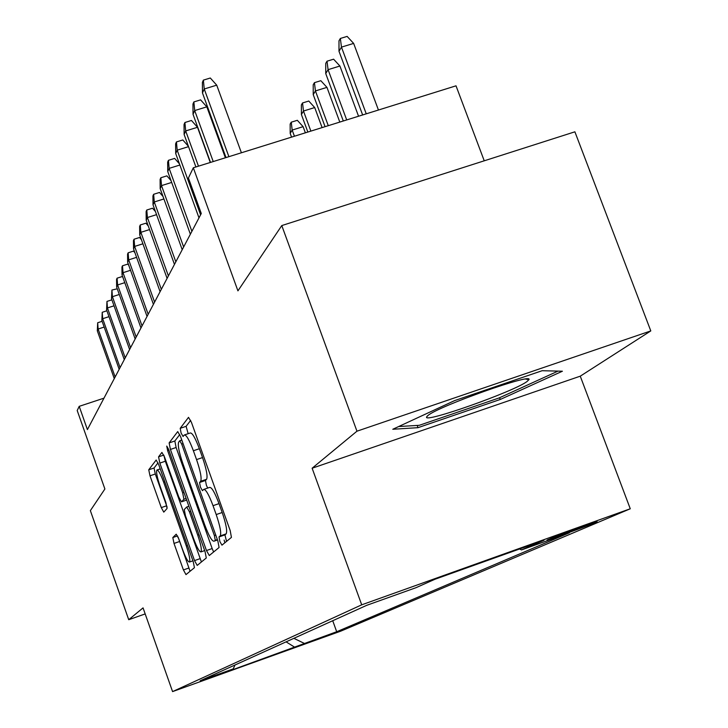 <?xml version="1.0" encoding="UTF-8"?>
<svg xmlns="http://www.w3.org/2000/svg" width="728" height="728" viewBox="0 0 728 728"><rect width="100%" height="100%" fill="white"/><g stroke="black" fill="none" stroke-linecap="round" stroke-linejoin="round"><path stroke-width="1.09" d="M219.874 541.55L221.949 545.154L231.431 537.391L230.194 530.585L191.428 422.313L188.516 417.353L180.198 428.319L181.117 433.087L183.083 436.481L184.257 434.998C186.222 434.571 189.271 439.812 193.384 450.75L196.551 459.596C200.482 471.225 201.856 478.46 200.673 481.299L199.554 482.491L200.446 487.178L202.466 490.681L203.649 489.453C205.687 489.098 208.818 494.512 213.031 505.678L216.207 514.569C220.147 526.235 221.485 533.351 220.202 535.926L219.01 536.936L219.874 541.55M204.095 489.307L209.591 487.423C211.657 487.059 214.796 492.465 219.019 503.621L222.195 512.503C226.135 524.16 227.454 531.285 226.135 533.87L224.934 534.88L226.554 541.386M190.672 420.402L186.104 426.335L188.161 433.688M184.73 434.844L190.19 433.005C192.183 432.559 195.241 437.801 199.372 448.73L202.53 457.566C206.461 469.196 207.817 476.43 206.606 479.27L205.469 480.471L206.352 485.157L207.68 488.079M336.654 632.168L307.198 642.788L336.654 632.168M172.818 537.546L174.01 543.434L183.42 569.924L185.977 574.61L194.431 567.694L193.238 561.67L158.695 464.564L156.165 460.023L148.749 469.788L149.995 475.803L161.288 507.607L163.773 512.13L167.076 508.49L165.857 502.457L160.151 486.422C157.13 477.486 156.047 472.017 156.884 470.024C158.276 469.797 160.533 473.864 163.645 482.209L186.304 545.936C189.307 554.809 190.372 560.169 189.507 562.016C188.033 562.116 185.704 557.903 182.528 549.376L178.788 538.856L176.222 534.197L172.818 537.546L177.568 535.899M356.957 431.194L312.13 468.222L580.261 376.176L650.796 330.912L356.957 431.194L281.781 225.571L237.929 290.863L193.32 167.777L188.425 177.996L201.283 213.513L87.406 429.593L79.206 406.342L77.204 410.528L104.887 488.998L90.363 510.637L128.729 619.71L145.181 613.922M312.13 468.222L361.707 604.822L172.572 691.6L143.052 607.88L128.729 619.71M206.47 550.541L209.291 555.528L219.083 547.501L217.854 540.968L180.508 436.418L177.723 431.586L169.133 442.915L170.425 449.431L206.47 550.541L212.167 548.557L213.623 551.97M206.288 557.976L197.206 565.41L194.522 560.587L159.832 463.09L158.567 456.838L161.916 452.425L164.537 457.02L178.815 497.097L181.472 501.847L183.929 499.226L182.673 492.865L167.622 450.614L166.739 446.073L168.596 449.349L205.078 551.706L206.288 557.976M281.781 225.571L574.893 131.814L650.796 330.912M552.661 537.601L547.092 540.03C545.054 541.259 584.411 527.081 591.072 524.187L597.06 521.594C599.481 520.211 558.886 534.843 552.661 537.601M361.707 604.822L630.266 508.781L340.631 631.203L172.572 691.6M332.723 620.72L336.691 631.731L569.378 532.796L521.494 549.931L519.574 548.994M336.691 631.731L225.38 672.39L233.206 668.914L200.154 680.789L366.712 605.323L416.007 587.687L434.998 579.242L543.989 540.258L521.494 549.931M484.238 160.806L456.019 85.822L193.32 167.777M580.261 376.176L630.266 508.781M103.977 398.161L79.206 406.342M233.206 668.914L235.026 664.992M293.866 638.329L304.277 643.379M294.949 647.383L286.095 641.85M392.792 429.265L417.99 427.673L500.263 399.463L562.407 371.216L542.123 370.716L454.627 400.6L392.792 429.265M499.608 397.716L500.263 399.463M417.171 425.434L417.99 427.673M179.78 434.561L174.829 440.995L176.112 447.511L212.167 548.557M224.861 542.77L224.133 540.076M215.242 540.14L214.378 535.571L181.709 444.116L179.761 440.731L178.66 442.142C177.623 445.09 178.997 452.17 182.801 463.381L204.823 525.079C208.927 536.035 211.994 541.405 214.014 541.177L217.299 539.43M163.964 455.51L165.329 461.234L201.419 561.971M193.684 538.847C196.979 547.674 199.417 552.024 200.992 551.888C201.938 549.931 200.855 544.353 197.743 535.144L189.435 511.82L186.714 506.997L184.248 509.555L185.476 515.815L193.684 538.847M158.022 462.844L154.063 467.995L155.292 474.001L167.131 507.198M178.078 537.027L190.063 571.262M338.993 51.279L338.993 40.795L340.358 38.457L347.12 36.4L353.644 43.407L341.459 47.12L338.993 51.279L362.644 114.951M340.358 38.457L341.459 47.12L366.248 113.832M353.644 43.407L378.442 110.028M241.405 152.771L216.726 85.167L204.231 88.98L228.892 156.675M202.475 92.957L202.402 82.364L203.376 80.126L204.231 88.98L202.475 92.957L226.008 157.576M203.376 80.126L210.31 78.014L216.726 85.167M526.935 381.599L528.956 379.634C533.296 372.609 438.966 406.051 428 415.442L426.553 417.053C423.823 423.405 513.176 391.819 526.935 381.599M558.021 371.107L499.035 397.97L419.255 425.316L398.662 426.544M462.307 399.454L490.044 389.198M325.744 73.573L325.735 63.4L327.018 61.198L333.597 59.186L339.912 66.02L328.073 69.66L325.744 73.573L343.298 120.984M327.018 61.198L328.073 69.66L346.701 119.929M339.912 66.02L358.549 116.234M313.231 94.631L313.213 84.748L314.432 82.664L320.83 80.699L326.954 87.369L315.433 90.927L313.231 94.631L325.07 126.672M314.432 82.664L315.433 90.927L328.273 125.671M326.954 87.369L339.803 122.077M301.401 114.533L301.374 104.932L302.529 102.967L308.763 101.037L314.705 107.553L303.476 111.029L301.401 114.533L307.853 132.041M302.529 102.967L303.476 111.029L310.874 131.104M314.705 107.553L322.104 127.6M290.19 133.388L290.163 124.051L291.264 122.186L297.333 120.302L303.103 126.663L292.165 130.066L290.19 133.388L291.564 137.128M291.264 122.186L292.165 130.066L294.43 136.227M303.103 126.663L305.369 132.824M225.371 157.776L206.834 106.843L194.695 110.565L213.222 161.561M193.029 114.323L192.956 104.04L193.876 101.929L194.695 110.565L193.029 114.323L210.501 162.408M193.876 101.929L200.609 99.873L206.834 106.843M210.283 162.481L197.497 127.291L185.686 130.931L198.471 166.166M184.12 134.471L184.048 124.497L184.912 122.504L185.686 130.931L184.12 134.471L195.905 166.967M184.912 122.504L191.464 120.484L197.497 127.291M188.534 146.647L177.186 150.168L200.591 214.824M175.703 153.517L175.621 143.826L176.449 141.933L177.186 150.168L175.703 153.517L198.99 217.863M176.449 141.933L182.819 139.967L188.416 146.31M179.871 165.029L169.142 168.368L191.892 231.34M167.74 171.535L167.658 162.117L168.432 160.324L169.142 168.368L167.74 171.535L190.372 234.216M168.432 160.324L174.638 158.404L179.461 163.891M280.471 140.586L286.595 138.675M171.672 182.437L161.516 185.613L183.647 246.983M160.187 188.625L160.105 179.452L160.843 177.759L161.516 185.613L160.187 188.625L182.209 249.704M160.843 177.759L166.894 175.867L171.007 180.58M163.909 198.953L154.281 201.975L175.821 261.816M153.017 204.832L152.935 195.905L153.635 194.294L154.281 201.975L153.017 204.832L174.456 264.41M153.635 194.294L159.532 192.447L163.008 196.451M156.547 214.651L147.411 217.526L168.396 275.921M146.21 220.247L146.119 211.548L146.783 210.019L147.411 217.526L146.21 220.247L167.094 278.387M146.783 210.019L152.543 208.208L155.437 211.548M149.559 229.575L140.868 232.323L161.325 289.334M139.721 234.916L139.639 226.426L140.267 224.97L140.868 232.323L139.721 234.916L160.087 291.682M140.267 224.97L145.891 223.196L148.248 225.935M142.906 243.798L134.635 246.419L154.591 302.111M133.552 248.885L133.461 240.604L134.061 239.221L134.635 246.419L133.552 248.885L153.417 304.349M134.061 239.221L139.558 237.483L141.432 239.667M136.582 257.348L128.692 259.86L148.175 314.296M127.655 262.216L127.564 254.136L128.146 252.807L128.692 259.86L127.655 262.216L147.047 316.425M128.146 252.807L133.515 251.105L134.944 252.771M130.549 270.288L123.023 272.691L142.042 325.926M122.031 274.947L121.94 267.049L122.495 265.784L123.023 272.691L122.031 274.947L140.968 327.964M122.495 265.784L127.737 264.109L128.765 265.311M124.788 282.655L117.599 284.957L136.181 337.037M116.653 287.105L116.562 279.388L117.09 278.178L117.599 284.957L116.653 287.105L135.162 338.984M117.09 278.178L122.222 276.54L122.868 277.304M119.283 294.485L112.412 296.696L130.585 347.666M111.502 298.753L111.921 290.044L112.412 296.696L111.502 298.753L129.602 349.531M111.921 290.044L117.254 288.798M114.023 305.815L107.453 307.926L125.216 357.848M106.579 309.901L106.971 301.41L107.453 307.926L106.579 309.901L124.279 359.632M106.971 301.41L111.894 299.827M108.982 316.662L102.684 318.7L120.075 367.604M101.856 320.593L102.229 312.294L102.684 318.7L101.856 320.593L119.174 369.314M102.229 312.294L106.898 310.792M104.159 327.072L98.125 329.029L115.142 376.958M97.315 330.84L97.679 322.75L98.125 329.029L97.315 330.84L114.278 378.606M97.679 322.75L102.111 321.312M590.827 523.532L591.072 524.187M226.135 533.87L220.202 535.926M222.195 512.503L216.207 514.569M219.019 503.621L213.031 505.678M205.469 480.471L199.554 482.491M206.606 479.27L200.673 481.299M202.53 457.566L196.551 459.596M199.372 448.73L193.384 450.75M186.104 426.335L180.198 428.319M224.934 534.88L219.01 536.936M176.112 447.511L170.425 449.431M174.829 440.995L169.133 442.915M215.752 535.089L214.378 535.571M183.092 443.652L181.709 444.116M181.809 440.058L179.898 440.704M217.499 539.967L214.023 541.177L217.499 539.976M200.018 558.667L194.522 560.587M165.329 461.234L159.832 463.09M163.782 455.082L158.567 456.838M181.472 501.847L186.677 500.063L181.49 501.829M186.104 498.48L183.929 499.226M183.947 492.428L182.673 492.865M168.896 450.186L167.622 450.614M199.017 534.698L197.743 535.144M190.709 511.384L189.435 511.82M188.88 506.26L186.85 506.961M187.496 545.518L186.304 545.936M164.828 481.809L163.645 482.209M166.594 505.787L161.288 507.607M155.292 474.001L149.995 475.803M154.063 467.995L148.749 469.788M188.725 568.077L183.42 569.924M179.316 541.596L174.01 543.434M181.8 440.049L179.862 440.695M204.686 550.605L200.992 551.888M188.88 506.251L186.832 506.961M192.938 560.824L189.507 562.016M160.233 468.887L157.175 469.924M525.634 379.07L528.956 379.634M427.727 415.661L426.553 417.053"/></g></svg>
